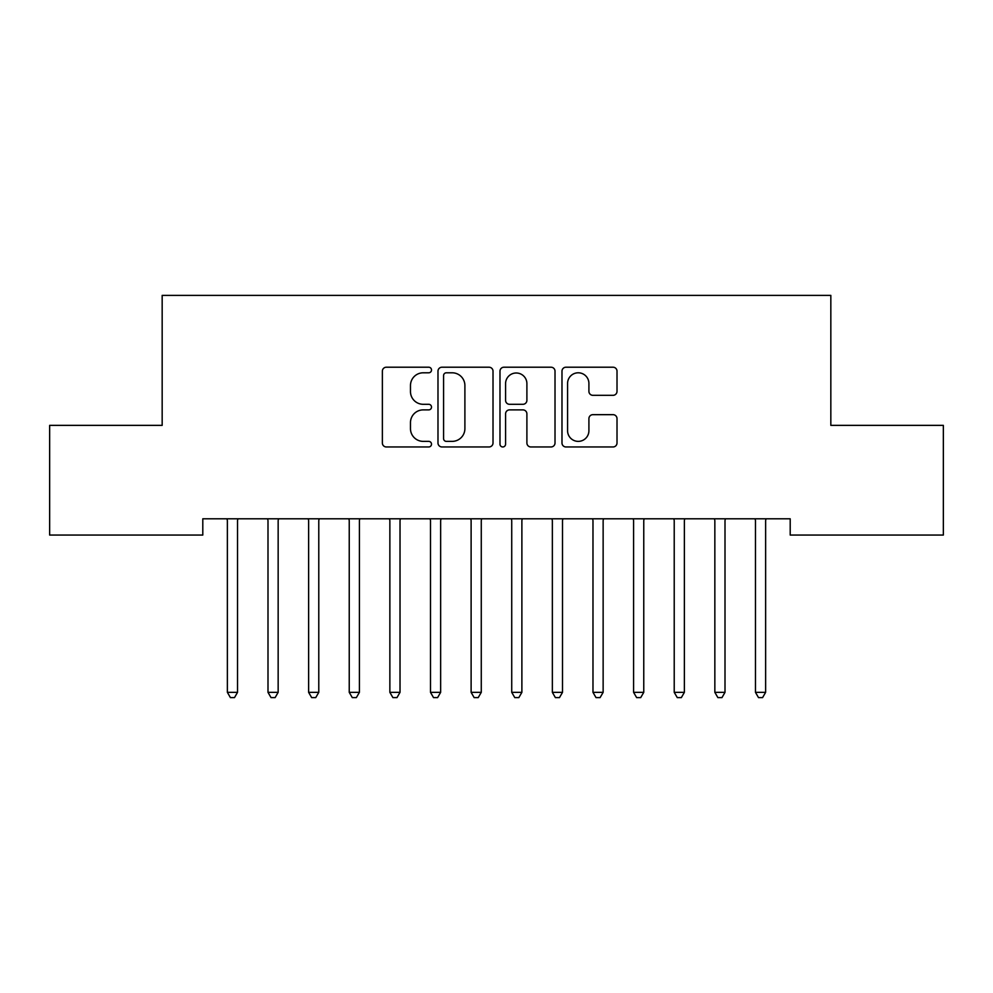 <?xml version="1.0" encoding="UTF-8"?>
<svg xmlns="http://www.w3.org/2000/svg" width="993" height="993" viewBox="0 0 993 993"><rect width="100%" height="100%" fill="white"/><g stroke="black" fill="none" stroke-linecap="round" stroke-linejoin="round"><path stroke-width="1.49" d="M431.508 370.004A2.793 2.793 0 0 0 428.715 367.211L386.351 367.211A3.984 3.984 0 0 0 382.367 371.208L382.367 442.977A3.984 3.984 0 0 0 386.351 446.962L428.715 446.962A2.793 2.793 0 0 0 431.508 444.169A2.793 2.793 0 0 0 428.715 441.376L423.229 441.376A12.76 12.76 0 0 1 410.469 428.616L410.469 422.646A12.76 12.76 0 0 1 423.229 409.886L428.715 409.886A2.793 2.793 0 0 0 431.508 407.093A2.793 2.793 0 0 0 428.715 404.3L423.229 404.3A12.76 12.76 0 0 1 410.469 391.54L410.469 385.557A12.76 12.76 0 0 1 423.229 372.797L428.715 372.797A2.793 2.793 0 0 0 431.508 370.004M613.029 395.326A3.984 3.984 0 0 0 617.013 391.341L617.013 371.208A3.984 3.984 0 0 0 613.029 367.211L565.985 367.211A3.984 3.984 0 0 0 561.988 371.208L561.988 442.977A3.984 3.984 0 0 0 565.985 446.962L613.029 446.962A3.984 3.984 0 0 0 617.013 442.977L617.013 418.649A3.984 3.984 0 0 0 613.029 414.664L592.895 414.664A3.984 3.984 0 0 0 588.911 418.649L588.911 430.714A10.662 10.662 0 0 1 578.236 441.376A10.662 10.662 0 0 1 567.574 430.714L567.574 383.459A10.662 10.662 0 0 1 578.236 372.797A10.662 10.662 0 0 1 588.911 383.459L588.911 391.341A3.984 3.984 0 0 0 592.895 395.326L613.029 395.326M790.205 518.805L202.795 518.805L202.795 535.053L49.65 535.053L49.65 425.364L162.169 425.364L162.169 295.38L830.831 295.38L830.831 425.364L943.35 425.364L943.35 535.053L790.205 535.053L790.205 518.805M493.012 371.208A3.984 3.984 0 0 0 489.028 367.211L441.972 367.211A3.984 3.984 0 0 0 437.987 371.208L437.987 442.977A3.984 3.984 0 0 0 441.972 446.962L489.028 446.962A3.984 3.984 0 0 0 493.012 442.977L493.012 371.208M503.972 367.211L551.028 367.211A3.984 3.984 0 0 1 555.013 371.208L555.013 442.977A3.984 3.984 0 0 1 551.028 446.962L530.895 446.962A3.984 3.984 0 0 1 526.898 442.977L526.898 413.87A3.984 3.984 0 0 0 522.914 409.886L509.558 409.886A3.984 3.984 0 0 0 505.574 413.87L505.574 444.169A2.793 2.793 0 0 1 502.781 446.962A2.793 2.793 0 0 1 499.988 444.169L499.988 371.208A3.984 3.984 0 0 1 503.972 367.211M446.353 372.797A2.793 2.793 0 0 0 443.573 375.59L443.573 438.596A2.793 2.793 0 0 0 446.353 441.376L452.138 441.376A12.76 12.76 0 0 0 464.898 428.616L464.898 385.557A12.76 12.76 0 0 0 452.138 372.797L446.353 372.797M526.898 383.658A10.662 10.662 0 0 0 516.236 372.996A10.662 10.662 0 0 0 505.574 383.658L505.574 400.316A3.984 3.984 0 0 0 509.558 404.3L522.914 404.3A3.984 3.984 0 0 0 526.898 400.316L526.898 383.658M227.087 519.401A4.059 4.059 0 0 1 227.372 520.915A4.059 4.059 0 0 0 227.087 519.401L226.838 518.805M238.059 518.805L237.823 519.401A4.059 4.059 0 0 0 237.526 520.915L237.526 692.344L227.372 692.344L227.372 520.915M237.526 692.344L234.485 697.62L230.426 697.62L227.372 692.344M267.7 519.401A4.059 4.059 0 0 1 267.998 520.915A4.059 4.059 0 0 0 267.7 519.401L267.465 518.805M308.327 519.401A4.059 4.059 0 0 1 308.624 520.915A4.059 4.059 0 0 0 308.327 519.401L308.091 518.805M278.685 518.805L278.45 519.401A4.059 4.059 0 0 0 278.152 520.915L278.152 692.344L267.998 692.344L267.998 520.915M278.152 692.344L275.111 697.62L271.039 697.62L267.998 692.344M319.312 518.805L319.063 519.401A4.059 4.059 0 0 0 318.778 520.915L318.778 692.344L308.624 692.344L308.624 520.915M318.778 692.344L315.724 697.62L311.665 697.62L308.624 692.344M348.953 519.401A4.059 4.059 0 0 1 349.238 520.915A4.059 4.059 0 0 0 348.953 519.401L348.704 518.805M389.566 519.401A4.059 4.059 0 0 1 389.864 520.915A4.059 4.059 0 0 0 389.566 519.401L389.33 518.805M359.938 518.805L359.689 519.401A4.059 4.059 0 0 0 359.404 520.915L359.404 692.344L349.238 692.344L349.238 520.915M359.404 692.344L356.35 697.62L352.292 697.62L349.238 692.344M400.551 518.805L400.316 519.401A4.059 4.059 0 0 0 400.018 520.915L400.018 692.344L389.864 692.344L389.864 520.915M400.018 692.344L396.977 697.62L392.918 697.62L389.864 692.344M430.192 519.401A4.059 4.059 0 0 1 430.49 520.915A4.059 4.059 0 0 0 430.192 519.401L429.957 518.805M441.177 518.805L440.942 519.401A4.059 4.059 0 0 0 440.644 520.915L440.644 692.344L430.49 692.344L430.49 520.915M440.644 692.344L437.603 697.62L433.531 697.62L430.49 692.344M470.819 519.401A4.059 4.059 0 0 1 471.116 520.915A4.059 4.059 0 0 0 470.819 519.401L470.583 518.805M481.804 518.805L481.555 519.401A4.059 4.059 0 0 0 481.27 520.915L481.27 692.344L471.116 692.344L471.116 520.915M481.27 692.344L478.216 697.62L474.157 697.62L471.116 692.344M511.445 519.401A4.059 4.059 0 0 1 511.73 520.915A4.059 4.059 0 0 0 511.445 519.401L511.196 518.805M522.417 518.805L522.181 519.401A4.059 4.059 0 0 0 521.884 520.915L521.884 692.344L511.73 692.344L511.73 520.915M521.884 692.344L518.842 697.62L514.784 697.62L511.73 692.344M552.058 519.401A4.059 4.059 0 0 1 552.356 520.915A4.059 4.059 0 0 0 552.058 519.401L551.823 518.805M563.043 518.805L562.808 519.401A4.059 4.059 0 0 0 562.51 520.915L562.51 692.344L552.356 692.344L552.356 520.915M562.51 692.344L559.469 697.62L555.397 697.62L552.356 692.344M592.684 519.401A4.059 4.059 0 0 1 592.982 520.915A4.059 4.059 0 0 0 592.684 519.401L592.449 518.805M603.67 518.805L603.434 519.401A4.059 4.059 0 0 0 603.136 520.915L603.136 692.344L592.982 692.344L592.982 520.915M603.136 692.344L600.082 697.62L596.023 697.62L592.982 692.344M633.311 519.401A4.059 4.059 0 0 1 633.596 520.915A4.059 4.059 0 0 0 633.311 519.401L633.062 518.805M644.296 518.805L644.047 519.401A4.059 4.059 0 0 0 643.762 520.915L643.762 692.344L633.596 692.344L633.596 520.915M643.762 692.344L640.708 697.62L636.65 697.62L633.596 692.344M673.937 519.401A4.059 4.059 0 0 1 674.222 520.915A4.059 4.059 0 0 0 673.937 519.401L673.688 518.805M684.909 518.805L684.673 519.401A4.059 4.059 0 0 0 684.376 520.915L684.376 692.344L674.222 692.344L674.222 520.915M684.376 692.344L681.335 697.62L677.276 697.62L674.222 692.344M714.55 519.401A4.059 4.059 0 0 1 714.848 520.915A4.059 4.059 0 0 0 714.55 519.401L714.315 518.805M725.535 518.805L725.3 519.401A4.059 4.059 0 0 0 725.002 520.915L725.002 692.344L714.848 692.344L714.848 520.915M725.002 692.344L721.961 697.62L717.889 697.62L714.848 692.344M755.176 519.401A4.059 4.059 0 0 1 755.474 520.915A4.059 4.059 0 0 0 755.176 519.401L754.941 518.805M766.162 518.805L765.913 519.401A4.059 4.059 0 0 0 765.628 520.915L765.628 692.344L755.474 692.344L755.474 520.915M765.628 692.344L762.574 697.62L758.515 697.62L755.474 692.344"/></g></svg>
